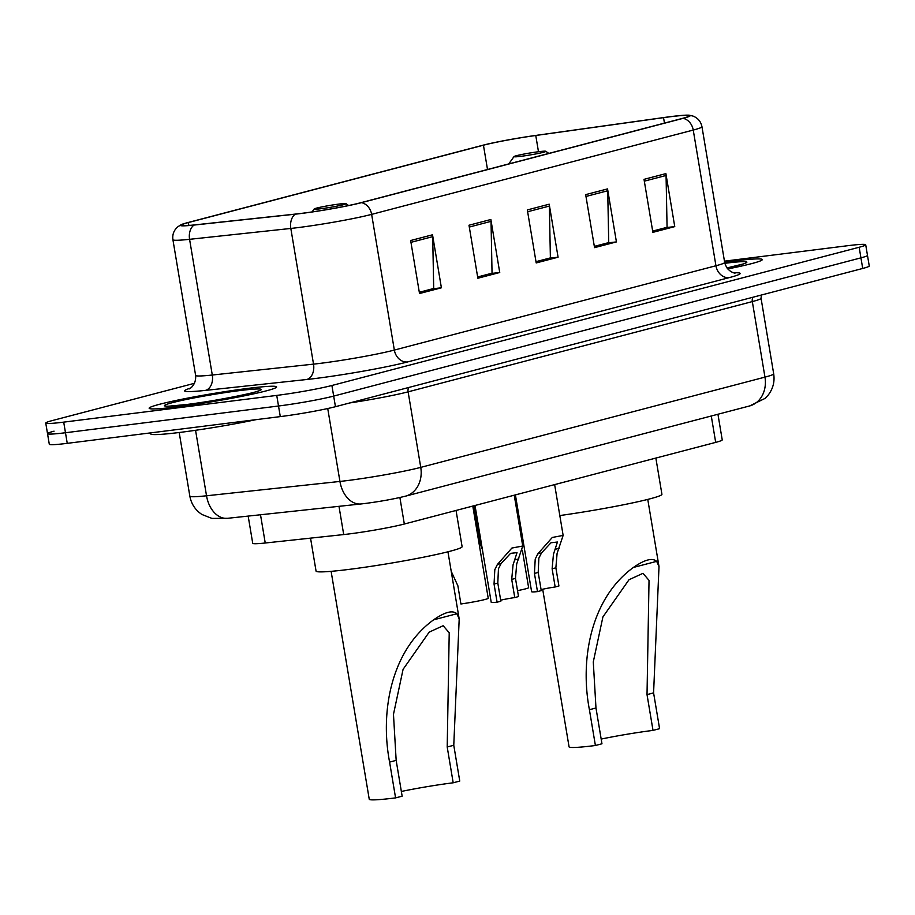 <?xml version="1.0" encoding="UTF-8"?>
<svg xmlns="http://www.w3.org/2000/svg" width="915" height="915" viewBox="0 0 915 915"><rect width="100%" height="100%" fill="white"/><g stroke="black" fill="none" stroke-linecap="round" stroke-linejoin="round"><path stroke-width="1.37" d="M717.943 414.255L722.232 439.886A40.386 2.471 170.5 0 1 715.69 442.38L404.327 524.021A40.386 2.471 170.5 0 1 343.708 534.566L265.236 543.007A40.386 2.471 170.5 0 1 252.723 543.293L248.171 516.094M54.065 431.171A40.386 2.471 -9.5 0 0 47.523 433.664L49.296 444.267A40.386 2.471 -9.5 0 0 67.252 443.34L280.287 416.611A40.386 2.471 -9.5 0 0 335.45 406.695L862.708 268.461A40.386 2.471 -9.5 0 0 869.25 265.968L867.477 255.377A40.386 2.471 -9.5 0 1 860.935 257.858A40.386 2.471 -9.5 0 0 867.477 255.377L865.704 244.774A40.386 2.471 -9.5 0 0 847.748 245.7L724.463 261.164M194.506 383.293L52.292 420.568A40.386 2.471 -9.5 0 0 45.75 423.062A40.386 2.471 -9.5 0 0 63.707 422.135L276.742 395.406A40.386 2.471 -9.5 0 0 331.905 385.49L333.678 396.092L860.935 257.858L333.678 396.092A40.386 2.471 -9.5 0 1 278.515 406.008A40.386 2.471 -9.5 0 0 333.678 396.092L335.45 406.695M63.707 422.135L65.48 432.738L278.515 406.008L65.48 432.738A40.386 2.471 -9.5 0 1 47.523 433.664A40.386 2.471 -9.5 0 0 65.48 432.738L67.252 443.34M733.578 261.072A64.61 3.946 -9.5 0 0 724.646 262.25A64.61 3.946 -9.5 0 1 733.578 261.072A64.61 3.946 -9.5 0 1 762.298 259.586A64.61 3.946 -9.5 0 0 733.578 261.072M247.885 388.406A64.61 3.946 -9.5 0 0 182.337 399.169A64.61 3.946 -9.5 0 0 149.156 408.25A64.61 3.946 -9.5 0 0 177.876 406.763A64.61 3.946 -9.5 0 0 243.424 396.001A64.61 3.946 -9.5 0 0 276.616 386.919A64.61 3.946 -9.5 0 0 247.885 388.406A64.61 3.946 -9.5 0 0 182.337 399.169A64.61 3.946 -9.5 0 0 149.156 408.25A64.61 3.946 -9.5 0 0 177.876 406.763A64.61 3.946 -9.5 0 0 243.424 396.001A64.61 3.946 -9.5 0 0 276.616 386.919A64.61 3.946 -9.5 0 0 247.885 388.406M670.066 116.777A43.074 2.631 170.5 0 1 689.212 115.793A43.074 2.631 170.5 0 1 682.235 118.447L360.624 202.764A43.074 2.631 170.5 0 1 295.98 214.019L194.735 224.896A43.074 2.631 170.5 0 1 181.399 225.216A43.074 2.631 170.5 0 1 188.376 222.551L483.44 145.199A43.074 2.631 170.5 0 1 535.767 135.489L663.547 117.646A43.074 2.631 170.5 0 1 670.066 116.777M670.649 116.628A44.149 2.699 -9.5 0 0 663.958 117.52L536.179 135.363A44.149 2.699 -9.5 0 0 482.56 145.313L187.495 222.665A44.149 2.699 -9.5 0 0 181.216 224.667A44.149 2.699 -9.5 0 0 194.014 225.067L295.248 214.179A44.149 2.699 -9.5 0 0 361.517 202.65L683.116 118.332A44.149 2.699 -9.5 0 0 689.212 115.21A44.149 2.699 -9.5 0 0 670.649 116.628M410.652 240.519L419.516 293.532L441.396 287.802L432.532 234.789L410.652 240.519M419.31 292.262L433.699 288.488L432.704 236.642A10.774 8.921 -104.7 0 0 432.532 234.789M432.498 288.797L441.396 287.802M468.995 225.227L477.859 278.24L499.739 272.498L490.863 219.497L468.995 225.227M477.641 276.971L492.041 273.196L491.035 221.35A10.774 8.921 -104.7 0 0 490.863 219.497M490.84 273.505L499.739 272.498M644.011 179.34L652.887 232.353L674.755 226.611L665.891 173.61L644.011 179.34M652.669 231.083L667.069 227.309L666.063 175.463A10.774 8.921 -104.7 0 0 665.891 173.61M665.868 227.618L674.755 226.611M585.669 194.632L594.544 247.645L616.424 241.915L607.549 188.902L585.669 194.632M594.327 246.375L608.727 242.601L607.72 190.755A10.774 8.921 -104.7 0 0 607.549 188.902M607.526 242.91L616.424 241.915M527.326 209.935L536.201 262.937L558.081 257.207L549.206 204.194L527.326 209.935M535.984 261.667L550.384 257.893L549.377 206.058A10.774 8.921 -104.7 0 0 549.206 204.194M549.183 258.213L558.081 257.207M727.745 268.941A64.61 3.946 -9.5 0 0 762.298 259.586A64.61 3.946 -9.5 0 1 727.745 268.941M331.905 385.49L859.162 247.256A40.386 2.471 -9.5 0 0 865.704 244.774M432.521 288.911L419.322 292.365M607.537 243.024L594.35 246.478M665.88 227.732L652.692 231.186M490.863 273.619L477.664 277.073M549.206 258.316L536.007 261.781M542.687 589.237L569.073 746.869A59.235 3.614 -9.5 0 0 595.402 745.508L589.409 709.708C579.801 659.532 590.793 598.341 633.409 567.449C644.686 559.603 652.452 557.567 656.673 561.353L659.006 566.557L653.585 692.884L659.578 728.683L653.013 730.399A47.111 2.871 -9.5 0 0 601.178 739.08M653.013 730.399L647.019 694.611L649.032 580.373L642.959 573.328L629.005 579.744L602.916 616.916L593.286 661.934L595.974 707.993L601.967 743.781L595.402 745.508M521.161 156.293A16.15 0.984 -9.5 0 0 537.974 153.514A16.15 0.984 -9.5 0 0 545.798 151.272A16.15 0.984 -9.5 0 0 538.66 151.707A16.15 0.984 -9.5 0 0 522.705 154.303A16.15 0.984 -9.5 0 0 514.001 156.602A16.15 0.984 -9.5 0 0 521.161 156.293M559.82 515.557A74.035 4.518 -9.5 0 0 661.922 494.283L655.861 458.072M518.29 519.446A74.035 4.518 -9.5 0 0 519.537 519.503M331.116 571.349L369.248 799.252A59.235 3.614 -9.5 0 0 395.577 797.891L389.596 762.104C379.988 711.916 390.979 650.725 433.584 619.844C444.873 611.986 452.628 609.95 456.86 613.736L459.193 618.94L453.771 745.279L459.753 781.067L453.188 782.794A47.111 2.871 -9.5 0 0 401.353 791.464M453.188 782.794L447.206 746.995L449.219 632.757L443.146 625.723L429.192 632.128L403.092 669.311L393.473 714.329L396.161 760.376L402.143 796.176L395.577 797.891M321.337 208.677A16.15 0.984 -9.5 0 0 338.15 205.898A16.15 0.984 -9.5 0 0 345.984 203.668A16.15 0.984 -9.5 0 0 338.847 204.091A16.15 0.984 -9.5 0 0 322.892 206.698A16.15 0.984 -9.5 0 0 314.177 208.986A16.15 0.984 -9.5 0 0 321.337 208.677M310.54 538.134L316.064 571.109A74.035 4.518 -9.5 0 0 348.97 569.404A74.035 4.518 -9.5 0 0 424.08 557.075A74.035 4.518 -9.5 0 0 462.109 546.678L456.047 510.456M150.552 432.887L150.712 433.87A67.31 4.106 -9.5 0 0 180.632 432.326A67.31 4.106 -9.5 0 0 255.971 419.665M541.074 589.615A13.462 0.824 170.5 0 1 555.165 586.973L552.122 568.798L553.449 554.33L557.418 542.023L550.979 542.767L541.531 552.9L538.855 558.15L538.203 572.447L541.245 590.621L537.482 591.605A20.187 1.235 170.5 0 1 531.615 591.708L515.408 494.889M537.482 591.605L534.44 573.431L535.218 559.111L537.791 553.884L552.294 537.46L563.137 535.412L557.098 553.369L555.874 567.815L558.916 585.989L555.165 586.973M500.677 600.206A13.462 0.824 170.5 0 1 514.756 597.564L511.714 579.389L513.041 564.921L517.021 552.626L510.581 553.358L501.134 563.491L498.458 568.741L497.806 583.038L500.848 601.212L497.085 602.196A20.187 1.235 170.5 0 1 491.218 602.31L475.011 505.48M497.085 602.196L494.043 584.022L494.809 569.702L497.383 564.475L511.897 548.051L522.74 546.015L516.689 563.96L515.477 578.406L518.519 596.58L514.756 597.564M522.362 550.235L528.618 587.659A20.187 1.235 170.5 0 1 517.524 590.644M473.97 505.755L480.489 544.688L482.354 549.343M451.209 571.292L457.877 585.794L460.92 603.98A20.187 1.235 170.5 0 0 488.221 598.25L472.792 506.064M711.275 416.005L715.69 442.38M260.512 514.768L265.236 543.007M338.985 506.327L343.708 534.566M399.889 497.52L404.327 524.021M195.558 430.29L206.527 495.781A26.924 18.632 83.9 0 0 227.618 518.302L211.948 518.416L201.952 514.493C195.33 510.09 191.304 503.982 189.851 496.17A53.848 3.283 -9.5 0 0 206.527 495.781L339.934 481.439A53.848 3.283 -9.5 0 0 347.197 480.592A53.848 3.283 -9.5 0 0 420.751 467.371L764.963 377.129A53.848 3.283 -9.5 0 0 773.69 373.812C774.856 381.669 773.038 388.749 768.211 395.063L765.123 398.368L749.602 405.951L405.391 496.193A26.924 22.303 75.3 0 0 420.751 467.371L408.113 391.837A53.848 3.283 170.5 0 1 349.759 402.943M752.862 297.261A6.725 5.582 -104.7 0 0 752.324 301.584L764.963 377.129A26.924 22.303 75.3 0 1 749.602 405.951M327.73 408.525L339.934 481.439A26.924 18.632 83.9 0 0 361.036 503.959L227.618 518.302M761.326 295.042L761.051 298.267A53.848 3.283 170.5 0 1 752.324 301.584L408.113 391.837A6.725 5.582 -104.7 0 1 408.65 387.503M862.708 268.461L859.162 247.256M280.287 416.611L276.742 395.406M733.83 272.784A67.31 4.106 170.5 0 1 729.255 277.611L407.655 361.928A13.462 11.152 75.3 0 1 394.342 350.068L715.942 265.75A53.848 3.283 -9.5 0 0 724.669 262.433C727.333 272.91 736.701 273.516 734.848 272.99L734.837 272.99M407.655 361.928A67.31 4.106 170.5 0 1 315.721 378.455A67.31 4.106 170.5 0 1 306.639 379.519L205.395 390.396A67.31 4.106 170.5 0 1 190.331 388.189M320.788 363.289A53.848 3.283 -9.5 0 0 394.342 350.068L371.639 214.373A53.848 3.283 170.5 0 1 290.821 228.441L189.577 239.318A53.848 3.283 170.5 0 1 172.912 239.707L195.616 375.413A53.848 3.283 -9.5 0 0 212.291 375.024L313.525 364.136A53.848 3.283 -9.5 0 0 320.788 363.289M194.014 225.067A13.462 9.322 83.9 0 0 189.577 239.318L212.291 375.024A13.462 9.322 -96.1 0 1 205.395 390.396M295.248 214.179A13.462 9.322 83.9 0 0 290.821 228.441L313.525 364.136A13.462 9.322 -96.1 0 1 306.639 379.519M361.517 202.65A13.462 11.152 75.3 0 1 371.639 214.373L693.238 130.056A13.462 11.152 -104.7 0 0 683.116 118.332M689.212 115.21L692.987 116.068C697.916 118.012 700.901 121.569 701.965 126.728A53.848 3.283 170.5 0 1 693.238 130.056L715.942 265.75A13.462 11.152 75.3 0 0 729.255 277.611M188.376 222.551L188.867 225.445M663.547 117.646L664.45 123.102M535.767 135.489L538.478 151.73M483.44 145.199L487.512 169.492M527.635 211.754L549.377 206.058M585.977 196.462L607.72 190.755M644.32 181.17L666.063 175.463M469.292 227.057L491.035 221.35M410.949 242.349L432.704 236.642M743.335 263.943L726.968 267.958A49.113 2.997 -9.5 0 0 725.172 263.268A49.113 2.997 -9.5 0 0 724.852 263.314M656.673 561.353L633.409 567.449M595.974 707.993L589.409 709.708M653.585 692.884L647.019 694.611M456.86 613.736L433.584 619.844M396.161 760.376L389.596 762.104M453.771 745.279L447.206 746.995M186.283 404.556A49.113 2.997 -9.5 0 0 253.364 392.501A49.113 2.997 -9.5 0 0 239.49 390.613A49.113 2.997 -9.5 0 0 172.409 402.657A49.113 2.997 -9.5 0 0 186.283 404.556M537.791 553.884L541.531 552.9M555.508 549.229L559.259 548.245M552.122 568.798L555.874 567.815M534.44 573.431L538.203 572.447M497.383 564.475L501.134 563.491M515.111 559.82L518.862 558.836M511.714 579.389L515.477 578.406M494.043 584.022L497.806 583.038M405.391 496.193C393.713 499.052 380.297 501.489 365.131 503.479L361.036 503.959M773.69 373.812L761.051 298.267M189.851 496.17L179.191 432.498M181.216 224.667L177.922 226.714C173.896 230.145 172.226 234.48 172.912 239.707M45.75 423.062L47.523 433.664M701.965 126.728L724.669 262.433M195.616 375.413C196.508 386.187 187.85 389.801 189.428 388.703M659.006 566.557L647.763 499.407M545.798 151.272L548.817 153.423M514.001 156.602L508.751 163.922M459.181 618.94L447.95 551.791M345.984 203.668L348.604 205.52M314.177 208.986L312.072 211.925M257.641 391.288L258.213 390.934C256.783 392.524 212.646 401.525 186.603 404.499L168.509 406.203M563.137 535.412L554.639 484.607M522.74 546.015L514.241 495.198"/></g></svg>
